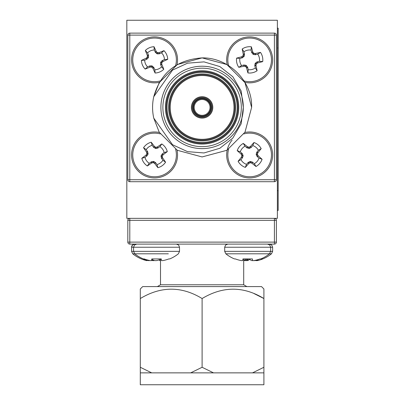 <?xml version="1.0" encoding="UTF-8"?>
<svg xmlns="http://www.w3.org/2000/svg" width="405" height="405" viewBox="0 0 405 405"><rect width="100%" height="100%" fill="white"/><g stroke="black" fill="none" stroke-linecap="round" stroke-linejoin="round"><path stroke-width="0.61" d="M126.826 218.346L277.379 218.346L277.379 20.25L126.826 20.25L126.826 218.346M210.028 107.411A7.923 7.923 0 0 0 202.105 99.488A7.923 7.923 0 0 0 194.182 107.411A7.923 7.923 0 0 0 202.105 115.339A7.923 7.923 0 0 0 210.028 107.411A7.923 7.923 0 0 1 202.105 115.339A7.923 7.923 0 0 1 194.182 107.411M192.198 107.411A9.907 9.907 0 0 1 202.105 97.509A9.907 9.907 0 0 1 212.007 107.411A9.907 9.907 0 0 1 202.105 117.318A9.907 9.907 0 0 1 192.198 107.411A9.907 9.907 0 0 0 202.105 117.318A9.907 9.907 0 0 0 212.007 107.411M234.789 107.411A32.689 32.689 0 0 0 202.105 74.728A32.689 32.689 0 0 0 169.417 107.411A32.689 32.689 0 0 0 202.105 140.1A32.689 32.689 0 0 0 234.789 107.411A32.689 32.689 0 0 1 202.105 140.1A32.689 32.689 0 0 1 169.417 107.411M237.958 107.411A35.858 35.858 0 0 0 202.105 71.558A35.858 35.858 0 0 0 166.247 107.411A35.858 35.858 0 0 0 202.105 143.269A35.858 35.858 0 0 0 237.958 107.411A35.858 35.858 0 0 1 202.105 143.269A35.858 35.858 0 0 1 166.247 107.411M160.901 107.411A41.204 41.204 0 0 1 202.105 66.207A41.204 41.204 0 0 1 243.309 107.411L241.167 91.029L232.845 76.758L219.849 66.572L204.024 61.879L187.55 63.175L172.545 70.08L153.748 96.714L159.216 82.65L177.339 64.522L202.105 57.89L226.866 64.522L244.995 82.65L251.626 107.411L244.995 132.177L226.866 150.301L202.105 156.938L177.339 150.301L159.216 132.177L153.748 118.108L172.505 144.717L187.525 151.642L204.009 152.953L219.834 148.265L232.845 138.07L241.162 123.808L243.309 107.411A41.204 41.204 0 0 1 202.105 148.62A41.204 41.204 0 0 1 160.901 107.411A41.204 41.204 0 0 0 202.105 148.62A41.204 41.204 0 0 0 243.309 107.411M153.748 96.714C160.694 72.657 176.813 59.717 202.105 57.89C228.385 57.394 252.497 80.767 251.626 107.411L244.995 132.177L226.866 150.301L202.105 156.938L177.339 150.301L159.216 132.177L153.748 118.108A49.526 49.526 0 0 1 153.748 96.714L159.216 82.65L177.339 64.522L202.105 57.89L226.866 64.522L244.995 82.65L251.626 107.411L244.995 132.177L226.866 150.301L202.105 156.938L177.339 150.301L159.216 132.177L153.748 118.108L159.216 132.177L177.339 150.301L202.105 156.938L226.866 150.301L244.995 132.177L251.626 107.411M129.797 33.124L274.408 33.124A1.979 1.979 0 0 1 276.392 35.108L276.392 179.719A1.979 1.979 0 0 1 274.408 181.698L129.797 181.698L129.797 179.719L274.408 179.719L274.408 35.108L129.797 35.108L129.797 179.719L127.818 179.719L127.818 35.108A1.979 1.979 0 0 1 129.797 33.124L129.797 35.108L127.818 35.108M127.818 179.719A1.979 1.979 0 0 0 129.797 181.698A1.979 1.979 0 0 1 127.818 179.719M263.908 372.863L263.908 367.274L252.502 372.863L263.908 372.863L263.908 384.75L140.297 384.75L140.297 372.863L151.708 372.863L140.297 367.274L140.297 372.863M140.297 367.274L140.297 288.978L142.676 286.603L261.534 286.603L263.908 288.978L263.908 298.541L263.908 288.978M253.96 293.544L263.908 298.541C243.486 286.077 222.887 286.077 202.105 298.541C181.683 286.077 161.079 286.077 140.297 298.541M157.343 286.603L160.501 284.776L243.704 284.776L246.863 286.603M243.704 284.776L243.704 258.932M160.501 284.776L160.501 258.932M221.17 372.863L240.074 372.863M157.575 372.863L213.511 372.863L202.105 367.274L190.694 372.863L151.708 372.863M252.502 372.863L213.511 372.863M263.908 367.274L263.908 298.541M202.105 367.274L202.105 298.541M274.408 218.346L274.408 220.33L276.392 220.33A1.979 1.979 0 0 0 274.408 218.346A1.979 1.979 0 0 1 276.392 220.33L276.392 242.119A1.979 1.979 0 0 1 274.408 244.099L129.797 244.099A1.979 1.979 0 0 1 127.818 242.119L127.818 220.33L129.797 220.33L129.797 242.119L274.408 242.119L274.408 220.33L129.797 220.33L129.797 218.346A1.979 1.979 0 0 0 127.818 220.33A1.979 1.979 0 0 1 129.797 218.346M160.501 260.607A34.395 31.656 77.1 0 1 160.41 260.617L159.874 260.617A34.395 13.112 84.6 0 1 159.499 260.511A34.395 13.112 84.6 0 0 159.874 260.617L160.41 260.617A34.395 31.656 77.1 0 0 160.501 260.607M149.622 260.511A34.395 13.112 -84.6 0 1 149.248 260.617L148.711 260.617A34.395 31.656 -77.1 0 1 147.825 260.511A34.395 31.656 -77.1 0 0 148.711 260.617L149.248 260.617A34.395 13.112 -84.6 0 0 149.622 260.511M147.45 260.445A34.597 34.465 0 0 1 146.858 260.319A34.597 34.465 -0 0 0 147.45 260.445L147.825 260.511M131.625 246.706A3.139 3.139 0 0 1 131.752 246.21M131.883 245.891A3.139 3.139 0 0 1 132.481 245.035M132.896 244.686A3.139 3.139 0 0 1 133.346 244.417M133.67 244.281A3.139 3.139 0 0 1 134.177 244.149M159.362 259.828L159.499 260.511M256.836 260.562A34.395 28.618 81 0 1 256.395 260.617L255.97 260.617A34.395 6.91 84.9 0 1 255.768 260.511L255.757 260.435M245.835 260.562A34.395 18.843 -84 0 1 245.531 260.617L244.903 260.617A34.395 33.559 -66.6 0 1 243.962 260.511L243.967 260.182M253.672 260.602A34.395 18.843 84 0 0 253.763 260.617L254.391 260.617A34.395 33.559 66.6 0 0 255.332 260.511L255.717 260.445A34.597 33.848 -65.1 0 0 256.805 260.197M224.689 251.363L270.646 251.363L270.646 247.237L224.689 247.237L224.689 251.363L225.848 253.803L271.466 253.803L272.626 251.363L272.626 247.237L271.725 245.035L269.487 244.099M249.121 258.932A34.597 13.638 84.6 0 0 251.292 260.445L251.515 260.511A34.395 24.568 82.8 0 0 252.214 260.617L252.917 260.617A34.395 34.263 -9.2 0 0 252.963 260.617L253.515 260.617A34.395 31.656 77.1 0 0 254.401 260.511L254.775 260.445A34.597 34.465 -0 0 0 259.959 258.932L262.805 258.932A34.597 31.651 77.5 0 1 261.686 259.377A34.597 31.651 77.5 0 1 258.101 260.445L257.788 260.511A34.395 23.885 83 0 1 257.124 260.617L256.785 259.964L256.841 260.623L257.124 260.617L257.059 259.889M249.647 259.377A34.597 13.638 -84.6 0 1 248.002 260.445L247.779 260.511A34.395 24.568 -82.8 0 1 247.08 260.617L246.377 260.617A34.395 34.263 9.2 0 1 245.415 260.511L245.04 260.445A34.597 31.651 77.5 0 1 243.704 260.111M144.747 253.803L134.723 253.803L133.564 251.363L131.579 251.363L132.744 253.803L168.338 253.803M154.558 260.526A34.395 29.484 -80.3 0 1 153.819 260.617L153.07 260.617A34.395 33.195 70.6 0 1 152.138 260.511L151.784 260.445A34.597 27.57 81.7 0 1 151.688 260.42M145.957 260.445L146.21 260.511A34.395 17.455 -84.2 0 0 146.261 260.526A34.395 17.455 -84.2 0 0 146.691 260.617L146.797 260.617A34.395 8.505 -84.8 0 1 146.569 260.511L146.407 260.445A34.597 20.68 -83.8 0 1 143.405 258.932M146.691 260.617L146.873 259.808M151.774 259.397A34.597 20.68 83.8 0 0 154.178 260.445L154.472 260.511A34.395 29.484 80.3 0 0 155.302 260.617L156.052 260.617A34.395 33.195 -70.6 0 0 156.983 260.511L157.332 260.445A34.597 27.57 -81.7 0 0 160.501 259.392M242.727 260.511A34.395 13.112 -84.6 0 1 242.352 260.617A34.395 13.112 -84.6 0 0 242.727 260.511L242.939 258.932L252.391 258.932L252.604 260.511A34.395 13.112 84.6 0 0 252.983 260.617L253.515 260.617L252.983 260.617A34.395 13.112 84.6 0 1 252.604 260.511M252.391 258.932L252.523 260.445M259.959 258.932A34.597 34.465 0 0 1 254.775 260.445M254.401 260.511A34.395 31.656 77.1 0 1 253.515 260.617M241.815 260.617A34.395 31.656 -77.1 0 1 240.934 260.511A34.395 31.656 -77.1 0 0 241.815 260.617L242.352 260.617M225.848 253.803A34.648 34.648 0 0 0 234.495 258.932L235.371 258.932A34.597 34.465 -0 0 0 240.555 260.445L240.934 260.511M242.939 258.932L242.808 260.445L242.939 258.932M151.602 260.511A34.395 13.112 -84.6 0 1 151.227 260.617A34.395 13.112 -84.6 0 0 151.602 260.511L151.814 258.932L161.266 258.932L161.479 260.511A34.395 13.112 84.6 0 0 161.858 260.617L162.39 260.617A34.395 31.656 77.1 0 0 163.276 260.511L163.65 260.445A34.597 34.465 0 0 0 168.834 258.932L169.71 258.932A34.648 34.648 0 0 0 178.357 253.803L179.521 251.363L179.521 247.237L178.62 245.035L176.383 244.099M151.227 260.617L150.69 260.617A34.395 31.656 -77.1 0 1 149.81 260.511A34.395 31.656 -77.1 0 0 150.69 260.617L151.227 260.617M149.43 260.445A34.597 34.465 0 0 1 144.246 258.932A34.597 34.465 -0 0 0 149.43 260.445L149.81 260.511M131.579 251.363L131.579 247.237L133.564 247.237L133.564 251.363L134.723 253.803A34.648 34.648 0 0 0 143.37 258.932L144.246 258.932M168.834 258.932A34.597 34.465 0 0 1 163.65 260.445M163.276 260.511A34.395 31.656 77.1 0 1 162.39 260.617L161.858 260.617A34.395 13.112 84.6 0 1 161.479 260.511M161.266 258.932L161.398 260.445L161.266 258.932M151.683 260.445L151.814 258.932L151.683 260.445M240.266 151.814L242.281 153.611L243.127 155.885L242.418 157.844L240.919 159.621A9.897 9.897 0 0 0 246.503 164.339L248.305 162.324L250.573 161.479L252.533 162.187L254.31 163.686A9.897 9.897 0 0 0 259.033 158.102L257.256 156.598L256.233 154.781L256.689 152.407L258.375 150.296A9.897 9.897 0 0 0 252.791 145.572L251.292 147.349L249.475 148.372L247.096 147.916L244.984 146.225A9.897 9.897 0 0 0 240.266 151.814L237.208 150.63A13.168 13.168 0 0 1 243.309 143.41A34.597 3.017 40.2 0 1 247.354 146.656L247.693 146.838A34.395 2.997 17.7 0 1 248.609 147.121L249.364 147.061A34.395 2.997 -27.3 0 1 250.224 146.625L250.528 146.392A34.597 3.017 -49.8 0 1 253.975 142.519A13.168 13.168 0 0 1 261.19 148.62A34.597 3.017 130.2 0 1 257.95 152.66L257.767 152.999A34.395 2.997 107.7 0 1 257.484 153.92L257.545 154.675A34.395 2.997 62.7 0 1 257.98 155.53L258.213 155.839A34.597 3.017 40.2 0 1 262.086 159.286A13.168 13.168 0 0 1 255.985 166.501A34.597 3.017 -139.8 0 1 251.94 163.256L251.601 163.073A34.395 2.997 -162.3 0 1 250.685 162.79L249.931 162.856A34.395 2.997 152.7 0 1 249.07 163.286L248.766 163.524A34.597 3.017 130.2 0 1 245.319 167.397A13.168 13.168 0 0 1 238.105 161.296A34.597 3.017 -49.8 0 1 241.35 157.251L241.527 156.912A34.395 2.997 -72.3 0 1 241.81 155.991L241.75 155.242A34.395 2.997 -117.3 0 1 241.314 154.381L241.081 154.077A34.597 3.017 -139.8 0 1 237.208 150.63M243.952 133.893A21.819 21.819 0 0 1 266.308 169.042A21.819 21.819 0 0 1 228.587 149.263M244.807 132.491A22.979 22.979 0 0 1 267.199 169.791A22.979 22.979 0 0 1 234.814 172.505A22.979 22.979 0 0 1 232.095 140.12M240.919 159.621L238.105 161.296M246.503 164.339L245.319 167.397M244.984 146.225L243.309 143.41M254.31 163.686L255.985 166.501M259.033 158.102L262.086 159.286M258.375 150.296L261.19 148.62M252.791 145.572L253.975 142.519M146.225 149.622L147.739 151.86L148.007 154.264L146.848 155.996L144.96 157.353A9.897 9.897 0 0 0 149.227 163.291L151.465 161.777L153.87 161.509L155.601 162.668L156.958 164.557A9.897 9.897 0 0 0 162.896 160.289L161.382 158.051L161.114 155.647L162.273 153.915L164.162 152.558A9.897 9.897 0 0 0 159.894 146.62L158.006 147.977L155.996 148.529L153.799 147.506L152.164 145.355A9.897 9.897 0 0 0 146.225 149.622L143.547 147.734A13.168 13.168 0 0 1 151.222 142.216A34.597 3.017 54.3 0 1 154.356 146.347L154.639 146.605A34.395 2.997 31.8 0 1 155.464 147.106L156.208 147.228A34.395 2.997 -13.2 0 1 157.145 147.015L157.499 146.863A34.597 3.017 -35.7 0 1 161.787 143.947A13.168 13.168 0 0 1 167.3 151.617A34.597 3.017 144.3 0 1 163.169 154.75L162.911 155.034A34.395 2.997 121.8 0 1 162.41 155.859L162.289 156.603A34.395 2.997 76.8 0 1 162.501 157.545L162.653 157.894A34.597 3.017 54.3 0 1 165.574 162.182A13.168 13.168 0 0 1 157.899 167.695A34.597 3.017 -125.7 0 1 154.766 163.564L154.482 163.306A34.395 2.997 -148.2 0 1 153.657 162.81L152.913 162.689A34.395 2.997 166.8 0 1 151.976 162.896L151.622 163.053A34.597 3.017 144.3 0 1 147.334 165.969A13.168 13.168 0 0 1 141.821 158.294A34.597 3.017 -35.7 0 1 145.952 155.161L146.21 154.877A34.395 2.997 -58.2 0 1 146.706 154.052L146.833 153.308A34.395 2.997 -103.2 0 1 146.62 152.371L146.468 152.017A34.597 3.017 -125.7 0 1 143.547 147.734M175.623 149.263A21.819 21.819 0 0 1 136.844 167.69A21.819 21.819 0 0 1 160.253 133.893M135.903 168.369A22.979 22.979 0 0 0 177.025 150.118A22.979 22.979 0 0 1 135.903 168.369A22.979 22.979 0 0 1 159.398 132.491M144.96 157.353L141.821 158.294M149.227 163.291L147.334 165.969M152.164 145.355L151.222 142.216M156.958 164.557L157.899 167.695M162.896 160.289L165.574 162.182M164.162 152.558L167.3 151.617M159.894 146.62L161.787 143.947M147.552 52.883L148.559 55.389L148.306 57.799L146.802 59.241L144.666 60.168A9.897 9.897 0 0 0 147.572 66.876L149.703 65.954L151.789 65.848L153.713 67.311L154.857 69.761A9.897 9.897 0 0 0 161.57 66.86L160.643 64.724L160.537 62.643L162 60.715L164.45 59.575A9.897 9.897 0 0 0 161.549 52.863L159.413 53.784L157.332 53.895L155.409 52.427L154.264 49.977A9.897 9.897 0 0 0 147.552 52.883L145.344 50.463A13.168 13.168 0 0 1 154.016 46.712A34.597 3.017 66.6 0 1 156.193 51.415L156.421 51.729A34.395 2.997 44.1 0 1 157.115 52.392L157.818 52.67A34.395 2.997 -0.9 0 1 158.78 52.665L159.16 52.589A34.597 3.017 -23.4 0 1 163.969 50.65A13.168 13.168 0 0 1 167.721 59.327A34.597 3.017 156.6 0 1 163.018 61.504L162.704 61.727A34.395 2.997 134.1 0 1 162.04 62.426L161.762 63.129A34.395 2.997 89.1 0 1 161.767 64.091L161.843 64.466A34.597 3.017 66.6 0 1 163.777 69.275A13.168 13.168 0 0 1 155.105 73.027A34.597 3.017 -113.4 0 1 152.928 68.323L152.7 68.01A34.395 2.997 -135.9 0 1 152.007 67.346L151.303 67.068A34.395 2.997 179.1 0 1 150.341 67.078L149.961 67.149A34.597 3.017 156.6 0 1 145.152 69.088A13.168 13.168 0 0 1 141.401 60.416A34.597 3.017 -23.4 0 1 146.104 58.234L146.418 58.011A34.395 2.997 -45.9 0 1 147.081 57.313L147.359 56.614A34.395 2.997 -90.9 0 1 147.354 55.652L147.278 55.272A34.597 3.017 -113.4 0 1 145.344 50.463M160.253 80.929A21.819 21.819 0 0 1 134.536 68.531A21.819 21.819 0 0 1 145.896 39.847A21.819 21.819 0 0 1 175.623 65.564M133.468 68.992A22.979 22.979 0 0 0 159.398 82.331A22.979 22.979 0 0 1 145.435 38.779A22.979 22.979 0 0 1 177.025 64.709A22.979 22.979 0 0 0 175.648 50.746M144.666 60.168L141.401 60.416M147.572 66.876L145.152 69.088M154.264 49.977L154.016 46.712M154.857 69.761L155.105 73.027M161.57 66.86L163.777 69.275M164.45 59.575L167.721 59.327M161.549 52.863L163.969 50.65M243.947 51.779L244.488 54.037L244.24 56.108L242.463 57.753L239.851 58.457A9.897 9.897 0 0 0 241.557 65.57L243.815 65.028L245.886 65.281L247.531 67.053L248.235 69.665A9.897 9.897 0 0 0 255.347 67.959L254.806 65.701L255.059 63.631L256.831 61.985L259.443 61.282A9.897 9.897 0 0 0 257.737 54.169L255.479 54.71L253.409 54.462L251.763 52.685L251.059 50.073A9.897 9.897 0 0 0 243.947 51.779L242.19 49.015A13.168 13.168 0 0 1 251.378 46.813A34.597 3.017 76.5 0 1 252.715 51.825L252.882 52.169A34.395 2.997 54 0 1 253.454 52.944L254.097 53.338A34.395 2.997 9 0 1 255.044 53.501L255.428 53.49A34.597 3.017 -13.5 0 1 260.501 52.412A13.168 13.168 0 0 1 262.703 61.601A34.597 3.017 166.5 0 1 257.696 62.937L257.347 63.104A34.395 2.997 144 0 1 256.573 63.676L256.178 64.319A34.395 2.997 99 0 1 256.021 65.266L256.026 65.65A34.597 3.017 76.5 0 1 257.109 70.723A13.168 13.168 0 0 1 247.916 72.925A34.597 3.017 -103.5 0 1 246.579 67.918L246.412 67.569A34.395 2.997 -126 0 1 245.84 66.795L245.197 66.4A34.395 2.997 -171 0 1 244.25 66.243L243.866 66.248A34.597 3.017 166.5 0 1 238.793 67.331A13.168 13.168 0 0 1 236.591 58.138A34.597 3.017 -13.5 0 1 241.603 56.801L241.947 56.634A34.395 2.997 -36 0 1 242.722 56.062L243.116 55.419A34.395 2.997 -81 0 1 243.273 54.472L243.268 54.088A34.597 3.017 -103.5 0 1 242.19 49.015M228.587 65.564A21.819 21.819 0 0 1 244.564 38.652A21.819 21.819 0 0 1 270.864 54.786A21.819 21.819 0 0 1 243.952 80.929M227.185 64.709A22.979 22.979 0 0 1 244.291 37.523A22.979 22.979 0 0 1 271.993 54.513A22.979 22.979 0 0 1 244.807 82.331A22.979 22.979 0 0 0 271.993 54.513M239.851 58.457L236.591 58.138M241.557 65.57L238.793 67.331M251.059 50.073L251.378 46.813M248.235 69.665L247.916 72.925M255.347 67.959L257.109 70.723M259.443 61.282L262.703 61.601M257.737 54.169L260.501 52.412M277.379 28.173L278.174 28.173L278.174 210.423L277.379 210.423M193.387 107.411A8.718 8.718 0 0 1 202.105 98.698A8.718 8.718 0 0 1 210.818 107.411A8.718 8.718 0 0 1 202.105 116.129A8.718 8.718 0 0 1 193.387 107.411M211.218 107.411A9.112 9.112 0 0 0 202.105 98.299A9.112 9.112 0 0 0 192.993 107.411A9.112 9.112 0 0 0 202.105 116.524A9.112 9.112 0 0 0 211.218 107.411M212.802 107.411A10.697 10.697 0 0 1 202.105 118.108A10.697 10.697 0 0 1 191.408 107.411A10.697 10.697 0 0 1 202.105 96.714A10.697 10.697 0 0 1 212.802 107.411M168.627 107.411A33.478 33.478 0 0 1 202.105 73.933A33.478 33.478 0 0 1 235.583 107.411A33.478 33.478 0 0 1 202.105 140.889A33.478 33.478 0 0 1 168.627 107.411M170.211 107.411A31.894 31.894 0 0 0 202.105 139.305A31.894 31.894 0 0 0 233.999 107.411A31.894 31.894 0 0 0 202.105 75.517A31.894 31.894 0 0 0 170.211 107.411M167.042 107.411A35.063 35.063 0 0 0 202.105 142.474A35.063 35.063 0 0 0 237.168 107.411A35.063 35.063 0 0 0 202.105 72.348A35.063 35.063 0 0 0 167.042 107.411M165.458 107.411A36.647 36.647 0 0 1 202.105 70.764A36.647 36.647 0 0 1 238.753 107.411A36.647 36.647 0 0 1 202.105 144.064A36.647 36.647 0 0 1 165.458 107.411M241.329 107.411A39.224 39.224 0 0 0 202.105 68.192A39.224 39.224 0 0 0 162.881 107.411A39.224 39.224 0 0 0 202.105 146.635A39.224 39.224 0 0 0 241.329 107.411M274.408 181.698A1.979 1.979 0 0 0 276.392 179.719L274.408 179.719L274.408 181.698M274.408 35.108L276.392 35.108A1.979 1.979 0 0 0 274.408 33.124L274.408 35.108M127.818 242.119A1.979 1.979 0 0 0 129.797 244.099L129.797 242.119L127.818 242.119M274.408 244.099A1.979 1.979 0 0 0 276.392 242.119L274.408 242.119L274.408 244.099M256.37 260.299L256.395 260.617M260.835 258.932A34.648 34.648 0 0 0 269.482 253.803L270.646 251.363L272.626 251.363L271.466 253.803A34.648 34.648 0 0 1 262.82 258.932M267.508 244.099L269.745 245.035L270.646 247.237L272.626 247.237M248.113 258.932L248.002 260.445M247.779 260.511L247.895 258.932M247.141 258.932L247.08 260.617M246.377 260.617L246.437 258.932M245.389 258.932L245.415 260.511M245.04 260.445L245.01 258.932M258.056 259.59L258.101 260.445M257.788 260.511L257.742 259.686M146.63 259.737L146.569 260.511M146.407 260.445L146.468 259.691M153.824 260.319L153.819 260.617M153.07 260.617L153.08 260.02M152.098 259.565L152.138 260.511M151.784 260.445L151.754 259.635M133.564 251.363L179.521 251.363M136.698 244.099L134.465 245.035L133.564 247.237L179.521 247.237M264.48 137.406A22.979 22.979 0 0 1 267.199 169.791A22.979 22.979 0 0 1 234.814 172.505M242.418 157.844L241.35 157.251M243.127 155.885L241.81 155.991M241.527 156.912L242.605 157.51M242.281 153.611L241.314 154.381M241.75 155.242L243.061 155.13M241.081 154.077L242.038 153.313M252.533 162.187L251.94 163.256M251.601 163.073L252.199 162M250.573 161.479L250.685 162.79M249.931 162.856L249.819 161.544M248.305 162.324L249.07 163.286M248.766 163.524L248.002 162.567M256.876 152.067L257.95 152.66M257.767 152.999L256.689 152.407M256.173 154.032L257.484 153.92M257.018 156.3L257.98 155.53M257.545 154.675L256.233 154.781M258.213 155.839L257.256 156.598M246.761 147.729L247.354 146.656M247.693 146.838L247.096 147.916M248.721 148.432L248.609 147.121M249.364 147.061L249.475 148.372M250.989 147.587L250.224 146.625M250.528 146.392L251.292 147.349M146.848 155.996L145.952 155.161M148.007 154.264L146.706 154.052M146.21 154.877L147.111 155.717M147.739 151.86L146.62 152.371M146.833 153.308L148.129 153.52M146.468 152.017L147.582 151.51M155.601 162.668L154.766 163.564M154.482 163.306L155.323 162.41M153.87 161.509L153.657 162.81M152.913 162.689L153.125 161.387M151.465 161.777L151.976 162.896M151.622 163.053L151.116 161.934M162.273 153.915L163.169 154.75M162.911 155.034L162.01 154.199M161.114 155.647L162.41 155.859M161.382 158.051L162.501 157.545M162.289 156.603L160.993 156.391M162.653 157.894L161.539 158.401M153.52 147.243L154.356 146.347M154.639 146.605L153.799 147.506M155.252 148.402L155.464 147.106M156.208 147.228L155.996 148.529M157.656 148.139L157.145 147.015M157.499 146.863L158.006 147.977M146.802 59.241L146.104 58.234M148.306 57.799L147.081 57.313M146.418 58.011L147.116 59.024M148.559 55.389L147.354 55.652M147.359 56.614L148.584 57.095M147.278 55.272L148.478 55.014M153.935 67.63L152.928 68.323M152.7 68.01L153.713 67.311M152.488 66.126L152.007 67.346M151.303 67.068L151.789 65.848M150.083 65.873L150.341 67.078M149.961 67.149L149.703 65.954M162.319 60.497L163.018 61.504M162.704 61.727L162 60.715M160.815 61.94L162.04 62.426M160.562 64.349L161.767 64.091M161.762 63.129L160.537 62.643M161.843 64.466L160.643 64.724M155.186 52.113L156.193 51.415M156.421 51.729L155.409 52.427M156.634 53.617L157.115 52.392M157.818 52.67L157.332 53.895M159.038 53.865L158.78 52.665M159.16 52.589L159.413 53.784M242.114 57.915L241.603 56.801M243.845 56.751L242.722 56.062M241.947 56.634L242.463 57.753M244.504 54.422L243.273 54.472M243.116 55.419L244.24 56.108M243.268 54.088L244.488 54.037M247.693 67.402L246.579 67.918M246.412 67.569L247.531 67.053M246.529 65.676L245.84 66.795M245.197 66.4L245.886 65.281M244.2 65.013L244.25 66.243M243.866 66.248L243.815 65.028M257.18 61.823L257.696 62.937M257.347 63.104L256.831 61.985M255.454 62.988L256.573 63.676M254.791 65.316L256.021 65.266M256.178 64.319L255.059 63.631M256.026 65.65L254.806 65.701M251.601 52.336L252.715 51.825M252.882 52.169L251.763 52.685M252.766 54.067L253.454 52.944M254.097 53.338L253.409 54.462M255.094 54.726L255.044 53.501M255.428 53.49L255.479 54.71M278.174 190.613L277.379 190.613M278.174 47.982L277.379 47.982M261.686 259.377A34.648 34.648 0 0 0 271.466 253.803M131.579 247.237L132.481 245.035L134.718 244.099M132.744 253.803A34.648 34.648 0 0 0 146.261 260.526M146.904 259.818L146.828 260.638M224.689 247.237L225.59 245.035L227.823 244.099M269.482 253.803L270.646 251.363"/></g></svg>
